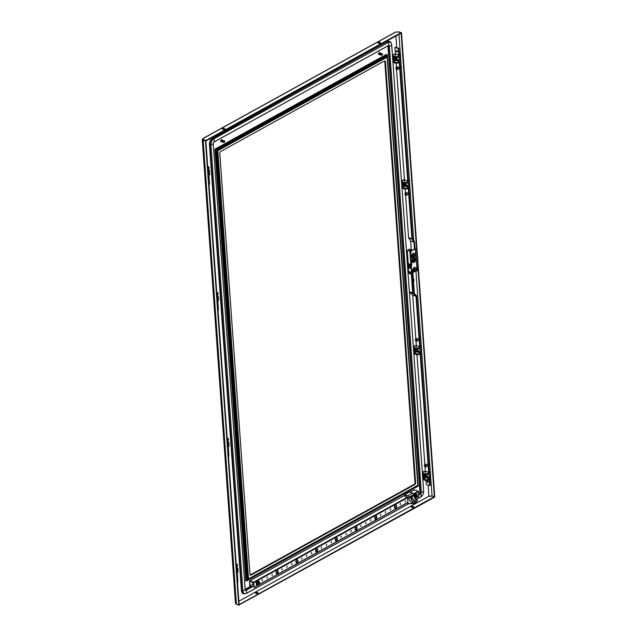 <?xml version="1.0" encoding="UTF-8"?>
<svg xmlns="http://www.w3.org/2000/svg" width="637" height="637" viewBox="0 0 637 637"><rect width="100%" height="100%" fill="white"/><g stroke="black" fill="none" stroke-linecap="round" stroke-linejoin="round"><path stroke-width="0.96" d="M404.431 185.447L404.431 185.447A0.892 0.549 108.8 0 1 405.028 183.775A0.884 0.549 108.8 0 0 404.463 185.447M405.124 183.185A1.481 0.916 -71.2 0 1 405.697 184.061A1.481 0.916 -71.2 0 1 405.291 185.478L404.304 186.02A1.481 0.916 -71.2 0 1 403.731 185.152A1.481 0.916 -71.2 0 1 404.137 183.727A1.481 0.916 -71.2 0 1 405.124 183.185L405.697 184.061L405.291 185.478A1.481 0.916 108.8 0 1 404.304 186.02L403.683 185.877L403.571 184.348L404.503 183.042L405.124 183.185M403.571 184.348L402.695 184.053L402.648 184.786L402.807 185.582L403.683 185.877M402.695 184.053L403.627 182.739M425.691 477.033L425.325 476.842L425.803 476.858M425.277 476.683L425.389 476.15C426.424 475.712 426.368 475.871 425.237 476.619L425.508 476.954L425.134 476.794M425.182 476.619L425.006 476.022M425.221 475.895L425.484 475.393A0.741 0.462 -71.2 0 1 425.58 475.361M425.739 475.433L425.333 475.767M425.906 476.97A0.892 0.549 -71.2 0 0 426.272 476.572L426.384 476.301A0.892 0.549 -71.2 0 0 426.448 475.903L425.954 475.425M425.389 476.15L425.906 475.457M425.229 476.627L425.182 476.038M425.221 476.595L425.197 475.958M425.277 475.759L425.675 475.353M411.637 497.831A1.186 0.733 108.8 0 0 411.494 497.736L412.107 497.68M411.454 500.069A1.186 0.733 108.8 0 0 411.534 500.037A1.186 0.733 108.8 0 0 412.243 498.54A1.186 0.733 108.8 0 0 411.836 497.855A1.186 0.733 108.8 0 0 411.383 497.919A1.186 0.733 108.8 0 0 411.088 498.158M411.239 499.153A1.871 1.083 65.3 0 1 411.255 499.289A1.871 1.083 65.3 0 1 411.255 499.416A1.911 1.242 -11 0 0 411.478 499.297L411.621 499.328A1.919 0.526 40.1 0 1 411.693 499.448A1.911 1.274 81.3 0 1 411.613 499.671A1.871 0.948 0.9 0 0 411.813 499.567A1.911 1.115 -137.4 0 0 411.813 499.384A1.919 1.624 -79.2 0 0 411.892 499.177A1.919 1.473 -28.8 0 0 411.996 499.01A1.911 0.645 10.8 0 0 412.107 498.946A1.871 1.33 -123.9 0 0 412.107 498.811A1.871 1.33 -123.9 0 0 412.091 498.683A1.911 0.995 159.4 0 1 411.98 498.843L411.868 498.819A1.919 0.772 -149.5 0 0 411.765 498.683A1.911 1.521 -105.9 0 0 411.733 498.421A1.871 0.701 171.2 0 1 411.534 498.532A1.911 0.868 52.3 0 1 411.645 498.755A1.919 1.37 102.7 0 1 411.598 498.962A1.919 1.226 142.9 0 1 411.462 499.129L411.478 499.297M411.629 498.819L412.107 498.946M411.263 499.153L411.813 499.384M419.727 339.553L419.839 339.497A1.186 0.764 -118.9 0 0 419.592 337.642M416.128 340.54L415.985 339.696L416.128 340.54M416.359 339.617A0.709 0.462 61.1 0 1 416.065 340.676A0.709 0.462 61.1 0 1 416.359 339.617M416.287 341.01A0.963 0.621 61.1 0 1 416.128 339.282A0.963 0.621 61.1 0 1 416.287 341.01M416.112 339.083A1.186 0.764 61.1 0 1 417.02 340.094A1.186 0.764 61.1 0 1 416.781 341.185A1.186 0.764 61.1 0 1 416.303 341.209A1.186 0.764 61.1 0 1 415.396 340.198A1.186 0.764 61.1 0 1 415.635 339.107A1.186 0.764 61.1 0 1 416.112 339.083M415.635 339.107L416.821 338.454A1.186 0.764 61.1 0 1 417.299 338.43A1.186 0.764 61.1 0 1 418.198 339.441A1.186 0.764 61.1 0 1 417.968 340.532L416.781 341.185M405.801 195.169A0.963 0.621 -118.9 0 0 405.713 193.457A0.963 0.621 -118.9 0 0 405.801 195.169M405.705 193.266A1.186 0.764 -118.9 0 0 405.18 193.274A1.186 0.764 -118.9 0 0 404.941 194.341A1.186 0.764 -118.9 0 0 405.809 195.368A1.186 0.764 -118.9 0 0 406.326 195.352A1.186 0.764 -118.9 0 0 406.573 194.293A1.186 0.764 -118.9 0 0 405.705 193.266M406.326 195.352L407.513 194.699A1.186 0.764 -118.9 0 0 407.76 193.632A1.186 0.764 -118.9 0 0 406.884 192.605A1.186 0.764 -118.9 0 0 406.366 192.621L405.18 193.274M405.49 193.417A0.963 0.621 -118.9 0 0 405.403 193.704A0.709 0.462 -118.9 0 0 406.095 194.938A0.709 0.462 -118.9 0 0 405.411 193.696L405.777 193.489M405.952 194.803L405.53 193.871L405.952 194.803M409.129 191.809A1.186 0.764 61.1 0 1 409.384 193.664A1.186 0.764 61.1 0 1 409.265 193.704M413.325 254.577A1.186 0.733 108.8 0 0 413.15 254.466A1.186 0.733 108.8 0 0 412.688 254.529A1.186 0.733 108.8 0 0 411.988 255.692A1.186 0.733 108.8 0 0 412.386 256.711A1.186 0.733 108.8 0 0 412.593 256.727M411.9 256.584C412.784 258.152 413.58 257.714 414.289 255.27L413.923 255.294A1.186 0.733 108.8 0 0 413.524 254.593A1.186 0.733 108.8 0 0 413.071 254.657A1.186 0.733 108.8 0 0 412.354 256.154A1.186 0.733 108.8 0 0 412.768 256.838A1.186 0.733 108.8 0 0 413.222 256.775A1.186 0.733 108.8 0 0 413.939 255.278L413.771 254.784M412.927 255.891A1.871 1.083 65.3 0 1 412.943 256.026A1.871 1.083 65.3 0 1 412.943 256.154A1.911 1.242 -11 0 0 413.166 256.034L413.309 256.074A1.919 0.526 40.1 0 1 413.381 256.193A1.911 1.274 81.3 0 1 413.309 256.416A1.871 0.948 0.9 0 0 413.501 256.305A1.911 1.115 -137.4 0 0 413.501 256.122A1.919 1.624 -79.2 0 0 413.58 255.923A1.919 1.473 -28.8 0 0 413.684 255.748A1.911 0.645 10.8 0 0 413.795 255.684A1.871 1.33 -123.9 0 0 413.795 255.556A1.871 1.33 -123.9 0 0 413.779 255.421A1.911 0.995 159.4 0 1 413.668 255.58L413.556 255.556A1.919 0.772 -149.5 0 0 413.453 255.429A1.911 1.521 -105.9 0 0 413.421 255.166A1.871 0.701 171.2 0 1 413.222 255.27A1.911 0.868 52.3 0 1 413.333 255.493A1.919 1.37 102.7 0 1 413.286 255.708A1.919 1.226 142.9 0 1 413.15 255.867L413.501 256.122M227.497 442.691A1.186 0.526 -4.1 0 0 227.743 442.564A1.186 0.526 -4.1 0 0 227.942 442.293L228.5 438.869A1.186 0.526 -4.1 0 0 227.194 438.383M227.266 439.426A1.186 0.526 -4.1 0 0 228.086 439.251A1.186 0.526 -4.1 0 0 228.5 438.869L228.5 438.869M228.579 457.732L228.85 455.001A1.186 0.526 -4.1 0 0 228.85 454.961L228.261 446.72M228.412 455.415A1.186 0.526 -4.1 0 0 228.85 455.001M415.627 496.43A0.741 0.462 -71.2 0 1 416.614 495.889A0.741 0.462 -71.2 0 1 415.627 496.43M416.248 497.943L417.339 496.414L417.211 494.623L415.993 494.368L414.902 495.904L415.029 497.688L416.128 498.086L414.783 497.8L414.647 495.833L415.85 494.145L417.187 494.423L415.101 493.89L413.946 496.311M415.029 497.688L414.536 497.712M415.993 494.368L415.101 493.89M414.902 495.904L413.899 495.578M217.504 296.301A1.21 0.533 175.9 0 1 217.512 296.364A1.21 0.533 175.9 0 1 217.042 296.826M217.074 297.272L218.38 297.057L217.384 297.925L217.559 300.282L218.563 299.724L218.395 297.383M217.695 297.439L217.711 297.75A2.365 1.043 -4.1 0 0 218.395 297.375L218.387 297.368M218.587 300.019A2.365 1.043 175.9 0 1 217.902 300.401L218.61 300.338L218.563 299.724M217.344 300.975L218.61 300.338M217.336 297.248L218.34 296.691L217.599 295.656M413.063 279.603A1.186 0.733 108.8 0 0 412.887 279.492A1.186 0.733 108.8 0 0 412.426 279.555A1.186 0.733 108.8 0 0 412.346 279.603M412.505 281.865A1.186 0.733 108.8 0 0 412.959 281.801A1.186 0.733 108.8 0 0 413.668 280.312A1.186 0.733 108.8 0 0 413.262 279.627A1.186 0.733 108.8 0 0 412.808 279.683A1.186 0.733 108.8 0 0 412.378 280.105M413.532 280.718A1.871 1.33 -123.9 0 0 413.532 280.583A1.871 1.33 -123.9 0 0 413.517 280.447A1.911 0.995 159.4 0 1 413.405 280.606L413.294 280.583A1.919 0.772 -149.5 0 0 413.19 280.455A1.911 1.521 -105.9 0 0 413.158 280.192A1.871 0.701 171.2 0 1 412.959 280.304A1.911 0.868 52.3 0 1 413.063 280.519A1.919 1.37 102.7 0 1 413.023 280.734A1.919 1.226 142.9 0 1 412.887 280.893L412.665 280.925A1.871 1.083 65.3 0 1 412.672 281.052A1.871 1.083 65.3 0 1 412.68 281.188A1.911 1.242 -11 0 0 412.895 281.06L413.047 281.1A1.919 0.526 40.1 0 1 413.118 281.22A1.911 1.274 81.3 0 1 413.039 281.443A1.871 0.948 0.9 0 0 413.238 281.339A1.911 1.115 -137.4 0 0 413.238 281.148A1.919 1.624 -79.2 0 0 413.317 280.949A1.919 1.473 -28.8 0 0 413.421 280.774A1.911 0.645 10.8 0 0 413.532 280.718L413.421 280.774M412.688 280.917L413.238 281.148M413.795 501.287L413.548 501.2C411.319 500.594 410.642 499.44 411.502 497.736L414.687 500.578L414.743 501.351L413.548 501.2L411.653 502.251A1.33 0.86 61.1 0 1 412.633 503.318L409.392 503.644L412.712 503.413M407.839 502.529L407.656 497.298L404.909 496.358L404.479 494.925L409.304 492.122L412.601 493.245L407.449 495.936A1.186 0.764 61.1 0 1 408.835 497.306L408.906 498.349A3.4 2.206 -118.9 0 0 411.653 502.251M412.497 493.181A1.186 0.764 61.1 0 1 413.763 494.583L413.843 495.618A3.4 2.206 -118.9 0 0 416.582 499.527A1.33 0.86 61.1 0 1 417.561 500.594L412.776 503.405M413.461 503.023A2.994 2.198 84.2 0 0 413.604 503.142L416.789 501.391A2.994 2.198 84.2 0 0 416.813 501.168M410.889 503.604A2.827 2.078 84.2 0 0 411.558 503.732L414.504 503.564M413.604 503.142L414.695 503.413L416.789 501.391M411.16 503.708L411.558 503.732L411.16 503.708M257.905 593.238A1.186 0.526 -4.1 0 0 257.698 593.143A1.186 0.526 -4.1 0 0 255.875 593.389M257.659 592.609A1.186 0.526 175.9 0 1 258.049 592.967A1.186 0.526 175.9 0 1 257.372 593.493A1.186 0.526 175.9 0 1 256.082 593.485A1.186 0.526 175.9 0 1 255.692 593.135A1.186 0.526 175.9 0 1 256.369 592.601A1.186 0.526 175.9 0 1 257.659 592.609M224.638 129.136A1.186 0.526 -4.1 0 0 224.431 129.032A1.186 0.526 -4.1 0 0 222.608 129.279M222.815 129.375A1.186 0.526 -4.1 0 0 224.105 129.391A1.186 0.526 -4.1 0 0 224.781 128.857A1.186 0.526 -4.1 0 0 224.391 128.507A1.186 0.526 -4.1 0 0 223.101 128.499A1.186 0.526 -4.1 0 0 222.424 129.024A1.186 0.526 -4.1 0 0 222.815 129.375M411.629 507.315A1.186 0.526 175.9 0 1 413.461 507.068A1.186 0.526 175.9 0 1 413.668 507.163M411.844 507.41A1.186 0.526 -4.1 0 0 413.126 507.418A1.186 0.526 -4.1 0 0 413.811 506.893A1.186 0.526 -4.1 0 0 413.421 506.534A1.186 0.526 -4.1 0 0 412.131 506.526A1.186 0.526 -4.1 0 0 411.454 507.06A1.186 0.526 -4.1 0 0 411.844 507.41M378.362 43.205A1.186 0.526 175.9 0 1 380.193 42.958A1.186 0.526 175.9 0 1 380.4 43.061M380.154 42.432A1.186 0.526 175.9 0 1 380.544 42.783A1.186 0.526 175.9 0 1 379.859 43.316A1.186 0.526 175.9 0 1 378.577 43.3A1.186 0.526 175.9 0 1 378.187 42.95A1.186 0.526 175.9 0 1 378.864 42.424A1.186 0.526 175.9 0 1 380.154 42.432M238.859 605.046L434.37 497.282L434.33 496.749L239.13 604.624L239.162 605.15M432.061 496.215L428.916 496.207L432.005 495.96L434.33 496.749M203.529 139.718L203.362 138.364L395.657 32.105L398.73 31.85L401.063 32.646L205.862 140.514L203.529 139.718L205.862 140.793L239.13 604.895L238.732 605.11L205.464 141.008L205.862 140.793M205.878 141.04L401.103 33.172L401.063 32.646M203.482 139.989L203.402 138.89L203.537 139.997M412.657 273.162A3.703 2.293 -71.2 0 1 411.988 274.619M408.03 272.763A3.703 2.293 -71.2 0 1 408.532 271.203M407.879 262.157A3.703 2.293 -71.2 0 1 407.202 261.25M407.043 258.996A3.703 2.293 -71.2 0 1 407.744 257.061M401.103 32.901L434.37 497.003L434.768 496.788L401.501 32.678L401.079 32.893M398.794 32.113L401.501 32.678M396.166 32.057L399.192 31.89M236.423 604.33L203.155 140.22L202.232 139.527L235.483 603.358L236.423 604.33L238.732 605.11M203.378 138.898L202.829 139.479L203.553 140.005L203.155 140.22L205.464 141.008M203.402 138.89L202.964 138.739L203.362 138.364L203.402 138.89M202.232 139.527L203.362 138.364M205.894 141.04L205.862 140.514M396.015 58.023A0.892 0.549 108.8 0 0 395.45 59.695M395.991 58.015A0.884 0.549 108.8 0 0 395.41 59.687L395.418 59.687M396.11 57.426A1.481 0.916 -71.2 0 1 396.684 58.301A1.481 0.916 -71.2 0 1 396.278 59.719L395.29 60.268A1.481 0.916 -71.2 0 1 394.717 59.392A1.481 0.916 -71.2 0 1 395.123 57.975A1.481 0.916 -71.2 0 1 396.11 57.426L396.684 58.301L396.278 59.719A1.481 0.916 108.8 0 1 395.29 60.268L394.669 60.125L394.558 58.596L395.489 57.282L396.11 57.426M394.558 58.596L393.682 58.293L393.634 59.026L393.785 59.822L394.669 60.125M393.682 58.293L394.614 56.988M425.325 476.93L425.325 476.938A0.892 0.549 -71.2 0 1 425.325 476.93A0.892 0.549 -71.2 0 1 425.922 475.266A0.892 0.549 -71.2 0 0 425.89 475.25M424.521 474.231L423.589 475.544L424.473 475.839L424.576 477.368L425.62 477.591L426.185 476.97A1.481 0.916 -71.2 0 1 425.197 477.511A1.481 0.916 -71.2 0 1 424.624 476.635A1.481 0.916 -71.2 0 1 425.03 475.218A1.481 0.916 -71.2 0 1 426.018 474.676A1.481 0.916 -71.2 0 1 426.591 475.552A1.481 0.916 -71.2 0 1 426.185 476.97L426.591 475.552L426.145 474.653M426.44 474.748L425.397 474.533L424.473 475.839M423.589 475.544L423.701 477.065L424.576 477.368M428.741 465.297A1.186 0.764 -118.9 0 0 428.852 465.249A1.186 0.764 -118.9 0 0 428.98 465.153A1.186 0.764 -118.9 0 0 428.605 463.402M425.532 466.284L424.975 465.424L425.532 466.284M424.807 465.336A0.709 0.462 61.1 0 1 425.564 466.523A0.709 0.462 61.1 0 1 424.807 465.336M425.914 466.427A0.963 0.621 61.1 0 1 424.529 465.376A0.963 0.621 61.1 0 1 425.914 466.427M424.369 465.257A1.186 0.764 61.1 0 1 424.648 464.867A1.186 0.764 61.1 0 1 425.699 465.241A1.186 0.764 61.1 0 1 426.073 466.555A1.186 0.764 61.1 0 1 425.795 466.937A1.186 0.764 61.1 0 1 424.752 466.563A1.186 0.764 61.1 0 1 424.369 465.257M424.648 464.867L425.834 464.214A1.186 0.764 61.1 0 1 426.878 464.588A1.186 0.764 61.1 0 1 427.26 465.902A1.186 0.764 61.1 0 1 426.981 466.284L425.795 466.937M422.379 472.909L425.014 473.809A2.962 1.306 -4.1 0 0 428.406 473.291L428.462 474.079A2.962 1.306 -4.1 0 1 424.29 474.422L422.976 474.103L423.318 478.873L426.018 477.177M425.014 473.809L424.242 473.761L424.29 474.422M425.333 471.221L422.339 472.415M426.209 476.93L429.641 478.387L429.457 478.761L426.057 477.599L423.438 479.04L425.492 480.425A2.962 1.306 -4.1 0 0 428.876 479.908L430.747 478.873L430.278 472.256L428.406 473.291M422.833 479.478L425.492 480.425M429.457 478.761L428.82 479.112A2.962 1.306 175.9 0 1 424.648 479.454M429.641 478.387L429.545 477.105A2.142 1.33 108.8 0 0 429.41 475.162L429.219 473.713L428.462 474.079M429.187 471.579L430.461 472.017L430.747 478.873M425.42 471.3L428.828 472.463L429.219 471.985M427.403 474.477L429.41 475.162M426.583 476.094L429.545 477.105M416.311 351.178L416.311 351.178A0.892 0.549 -71.2 0 1 416.909 349.506A0.892 0.549 -71.2 0 0 416.877 349.498M416.072 349.984L416.471 349.633A0.741 0.462 -71.2 0 1 416.566 349.609M415.507 348.479L414.576 349.785L414.687 351.313L416.606 351.831L417.577 349.793A1.481 0.916 -71.2 0 1 417.171 351.21A1.481 0.916 -71.2 0 1 416.184 351.759A1.481 0.916 -71.2 0 1 415.611 350.883A1.481 0.916 -71.2 0 1 416.017 349.466A1.481 0.916 -71.2 0 1 417.004 348.917A1.481 0.916 -71.2 0 1 417.577 349.793L417.131 348.893M417.426 348.996L416.383 348.773L415.451 350.087L414.576 349.785M415.563 351.616L415.451 350.087M416.264 350.931L416.224 350.868C417.354 350.111 417.41 349.96 416.375 350.398L416.311 351.083L416.789 351.098M416.391 351.011L416.319 350.286L416.168 350.868M416.725 349.681L416.319 350.008M416.893 351.218A0.892 0.549 -71.2 0 0 417.259 350.82L417.37 350.549A0.892 0.549 -71.2 0 0 417.426 350.143L416.94 349.665M416.375 350.398L416.893 349.705M416.208 350.836L416.184 350.199M416.256 350.008L416.662 349.594M414.289 255.27L412.959 253.845L411.884 256.209M412.88 253.892L413.883 254.776M412.999 258.694A2.365 1.465 108.8 0 0 412.163 260.963A2.365 1.465 108.8 0 0 412.983 262.555A2.365 1.465 108.8 0 0 413.899 262.428A2.365 1.465 108.8 0 0 415.3 260.103A2.365 1.465 108.8 0 0 414.512 258.073A2.365 1.465 108.8 0 0 414.217 258.025L412.999 258.694L411.59 256.623C412.577 252.746 413.795 252.069 415.236 254.609L414.217 258.025M414.345 258.033A2.365 1.465 -71.2 0 1 414.95 260.127A2.365 1.465 -71.2 0 1 413.572 262.317A2.365 1.465 -71.2 0 1 412.824 262.484M412.768 273.106L412.593 270.598A1.186 0.47 -1.3 0 0 412.895 270.271L413.047 272.636A1.186 0.526 175.9 0 1 413.071 272.716A1.186 0.526 175.9 0 1 412.768 273.106L411.606 273.456L411.072 266.043L411.55 264.673M411.932 273.568L411.398 266.155L411.844 264.53L408.229 263.782L407.282 250.54L410.419 251.257L414.958 248.756M407.282 250.54L410.754 251.376L415.284 248.868L415.037 248.43M412.593 270.598C413.668 266.863 414.886 266.242 416.248 268.742A1.186 0.526 175.9 0 1 415.268 268.973L413.676 268.233L412.88 270.192A1.186 0.47 -1.3 0 1 412.895 270.271L413.071 272.716M416.208 261.743L417.259 270.621L416.415 271.083A1.186 0.526 175.9 0 1 415.435 271.314L414.91 269.109M414.942 269.539L415.435 271.314M415.069 271.322L413.047 272.357L412.887 270.112M414.329 268.607A1.186 0.733 108.8 0 0 414.154 268.495L414.536 268.631A1.186 0.733 108.8 0 0 414.074 268.687A1.186 0.733 108.8 0 0 413.365 270.184A1.186 0.733 108.8 0 0 413.771 270.868A1.186 0.733 108.8 0 0 414.225 270.805A1.186 0.733 108.8 0 0 414.942 269.316A1.186 0.733 108.8 0 0 414.536 268.631L413.286 268.766M413.556 268.36L414.902 269.045M411.86 255.811L411.9 256.345L413.158 256.807M413.604 254.633L412.505 254.251M413.923 255.31C413.365 257.499 412.665 257.889 411.828 256.464M411.868 256.114L411.892 256.552M428.247 482.018A0.741 0.478 61.1 0 1 427.738 481.102M427.65 481.062A0.741 0.478 -118.9 0 0 427.746 482.384A0.741 0.478 -118.9 0 0 427.65 481.062M419.624 346.639L416.009 296.293L412.864 293.339A0.916 0.565 108.8 0 1 412.68 292.893L411.343 274.141A0.916 0.565 108.8 0 1 411.446 273.536L411.582 273.193M420.221 346.48L416.606 295.982A0.916 0.565 108.8 0 0 416.423 295.528L413.278 292.582L412.059 273.496M411.526 272.437L408.548 271.426L408.15 272.405A0.916 0.565 -71.2 0 0 408.038 272.907M416.009 296.293L412.712 295.186L409.567 292.216A0.916 0.565 -71.2 0 1 409.4 291.873M416.009 296.309L412.712 295.186L415.857 338.988M416.001 341.058L416.423 346.918M416.98 354.721L424.871 464.747M425.014 466.81L425.436 472.678M425.994 480.473L426.28 484.47L429.577 485.593L429.163 479.749M428.637 472.399L420.149 353.997M429.577 485.593L430.174 485.267L429.752 479.422M429.234 472.24L420.738 353.67M411.287 264.721L411.335 265.478M411.534 272.461L408.54 271.442L407.807 257.905M410.586 267.882L409.782 267.158M410.467 266.218L409.663 265.494M410.347 264.562L409.567 264.236M409.217 267.946L410.626 268.424L410.554 267.421L409.145 266.943L409.217 267.946L409.814 267.62M409.097 266.282L410.507 266.768L410.435 265.756L409.026 265.279L409.097 266.282L409.695 265.955M408.938 264.021L408.978 264.618L410.387 265.103L410.347 264.498M408.978 264.618L409.575 264.291M208.594 170.581A1.21 0.533 175.9 0 1 208.61 170.644A1.21 0.533 175.9 0 1 208.299 171.035A1.21 0.533 175.9 0 1 208.036 171.146A1.186 0.526 -4.1 0 0 208.379 170.971A1.186 0.526 -4.1 0 0 208.578 170.7L209.135 167.276A1.186 0.526 -4.1 0 0 207.726 166.806M207.797 167.834A1.186 0.526 -4.1 0 0 208.729 167.658A1.186 0.526 -4.1 0 0 209.135 167.276L209.135 167.276M209.119 186.243L209.493 183.408A1.186 0.526 -4.1 0 0 209.493 183.368L208.896 175.127M208.944 183.854A1.186 0.526 -4.1 0 0 209.493 183.408M407.799 250.452A2.222 1.378 -71.2 0 1 409.623 249.266L411.16 249.792A2.222 1.378 -71.2 0 1 411.805 250.492M409.336 250.978A2.222 1.378 -71.2 0 1 411.16 249.792M221.23 141.812A1.107 0.685 -71.2 0 1 221.119 141.788A1.107 0.685 -71.2 0 1 220.736 141.143A1.107 0.685 -71.2 0 1 221.063 140.052A1.107 0.685 -71.2 0 1 221.827 139.686A1.107 0.685 -71.2 0 1 221.939 139.742M221.795 141.78A1.107 0.685 -71.2 0 1 221.334 141.86A1.107 0.685 -71.2 0 1 220.951 141.223A1.107 0.685 -71.2 0 1 221.286 140.124A1.107 0.685 -71.2 0 1 222.05 139.758A1.107 0.685 -71.2 0 1 222.369 140.108M223.842 142.385L224.678 141.589M223.412 141.94L223.619 142.377L223.507 141.892M223.866 142.123L221.31 141.406M222.942 141.876L223.245 142.274L223.157 141.772M222.735 141.852L223.061 142.21L222.942 141.756M222.87 142.147L222.735 141.725M222.695 142.091L222.536 141.693M221.859 140.888L221.692 141.486L221.469 140.896M221.891 141.518L221.915 140.92M222.353 140.968L222.05 141.541L221.979 140.944M221.214 140.865L221.166 141.406A0.892 0.549 -71.2 0 1 221.119 140.857L222.13 140.06L221.525 140.092A0.892 0.549 -71.2 0 0 221.198 140.57L221.198 140.57M222.265 141.733L221.493 141.43C222.042 139.901 222.138 139.917 221.756 141.462M223.611 141.08L223.356 141.653L223.698 141.127M223.117 141.024L223.189 141.637L222.87 140.992L222.695 141.597L223.221 141.08M222.87 140.992L222.926 141.597M222.632 140.976L222.703 141.565M222.313 141.565L222.385 140.952M223.794 141.135L223.603 141.701M224.184 140.825L221.668 140.729L221.787 140.14L222.321 140.307M221.668 140.729L221.787 140.14M222.401 140.793L222.624 140.307L222.202 140.673M224.479 141.199L224.256 140.769M224.256 141.08L223.842 140.777M223.46 140.825L223.842 140.626L223.34 140.602M221.708 140.626L222.13 140.244M221.955 140.65L222.393 140.323M222.448 140.705L222.918 140.466M222.695 140.729L223.173 140.538M222.95 140.761L223.428 140.618M223.205 140.793L223.683 140.681M224.527 140.873A0.892 0.549 -71.2 0 1 224.702 141.31M224.375 142.123L224.67 141.597M224.272 142.25L223.603 141.852M223.675 142.115L223.953 142.338C223.921 140.793 223.993 140.697 224.16 142.051M223.683 142.011L223.245 142.242M224.049 142.234L223.611 142.393M224.136 142.083L223.651 142.242M223.428 142.322L223.197 141.908M223.611 142.226L223.364 141.78M221.477 141.462L221.445 140.888M221.684 141.494L221.676 140.904M222.098 141.549L222.146 140.936M221.525 140.61L221.851 140.148M221.772 140.634L222.106 140.204M222.01 140.658L222.369 140.251M223.706 140.865L224.152 140.721M221.907 140.745L222.225 140.347M378.999 54.623A1.107 0.685 -71.2 0 1 378.888 54.599A1.107 0.685 -71.2 0 1 378.505 53.962A1.107 0.685 -71.2 0 1 378.84 52.863A1.107 0.685 -71.2 0 1 379.604 52.505A1.107 0.685 -71.2 0 1 379.708 52.553M379.572 54.599A1.107 0.685 -71.2 0 1 379.111 54.678A1.107 0.685 -71.2 0 1 378.728 54.034A1.107 0.685 -71.2 0 1 379.055 52.943A1.107 0.685 -71.2 0 1 379.827 52.576A1.107 0.685 -71.2 0 1 380.146 52.919M382.176 54.949L381.73 55.148C381.69 53.604 381.762 53.508 381.929 54.87M381.611 55.204L382.049 55.069M381.181 54.75L381.396 55.188L381.284 54.71M381.635 54.941L379.079 54.225M380.711 54.694L381.014 55.085L380.926 54.591M380.504 54.663L380.83 55.029L380.719 54.567M380.647 54.965L380.512 54.543M380.472 54.901L380.305 54.503M380.034 54.551L379.174 54.424L379.931 54.686L379.246 53.707M379.636 53.707L379.461 54.304L379.214 53.699M379.891 53.747L379.668 54.328L379.756 53.763M380.122 53.787L379.875 54.36L380.002 53.787M378.991 53.683L378.935 54.225A0.892 0.549 -71.2 0 1 378.888 53.675L379.907 52.871L379.302 52.903A0.892 0.549 -71.2 0 0 378.967 53.389L378.967 53.389M381.467 53.938L381.125 54.471M381.133 53.866L380.958 54.456L381.229 53.914M380.91 54.456L381.061 53.882L380.902 54.448M380.886 53.834L380.679 54.432L380.99 53.89M380.647 53.811L380.695 54.416M380.4 53.787L380.48 54.376M380.082 54.384L380.162 53.771M381.571 53.954L381.372 54.519M381.961 53.643L379.469 53.548L379.564 52.959L380.098 53.118M379.437 53.548L379.564 52.959M380.17 53.612L380.4 53.126L379.971 53.492M382.256 54.01L382.025 53.58M382.033 53.89L381.611 53.596M379.485 53.444L379.899 53.062M379.724 53.468L380.162 53.134M380.217 53.516L380.687 53.285M380.472 53.548L380.95 53.357M380.719 53.572L381.205 53.428M380.974 53.604L381.459 53.5M382.304 53.691A0.892 0.549 -71.2 0 1 382.479 54.121M379.246 54.217C379.819 52.712 379.907 52.736 379.525 54.28M381.459 54.83L381.022 55.061M381.818 55.053L381.38 55.212M381.905 54.893L381.428 55.061M381.205 55.14L380.974 54.726M381.38 55.045L381.133 54.591M379.453 54.304L379.453 53.723M379.668 54.336L379.684 53.739M379.875 54.36L379.923 53.755M381.133 54.519L381.38 53.898M379.302 53.42L379.62 52.967M379.541 53.444L379.883 53.014M379.787 53.476L380.138 53.07M381.483 53.683L381.929 53.532M379.684 53.556L380.002 53.158M405.339 500.754L405.18 501.892L405.339 500.754M405.06 501.813L405.435 500.714M400.41 503.477L400.251 504.623L400.41 503.477M400.132 504.536L400.506 503.437M390.545 508.923L390.385 510.07L390.545 508.923M390.266 509.982L390.64 508.891M385.616 511.646L385.457 512.793L385.616 511.646M385.337 512.705L385.711 511.615M380.687 514.378L380.528 515.516L380.687 514.378M380.408 515.437L380.783 514.338M370.83 519.824L370.662 520.97L370.83 519.824M370.551 520.883L370.917 519.784M365.893 522.547L365.734 523.694L365.893 522.547M365.614 523.606L365.988 522.507M360.964 525.27L360.805 526.417L360.964 525.27M360.685 526.329L361.06 525.238M351.106 530.725L350.947 531.863L351.106 530.725M350.828 531.784L351.202 530.685M346.178 533.448L346.01 534.586L346.178 533.448M345.899 534.507L346.265 533.408M341.241 536.171L341.082 537.317L341.241 536.171M340.962 537.23L341.336 536.131M331.383 541.617L331.224 542.764L331.383 541.617M331.105 542.676L331.479 541.585M326.455 544.34L326.295 545.487L326.455 544.34M326.176 545.407L326.55 544.309M321.526 547.072L321.359 548.21L321.526 547.072M321.239 548.131L321.613 547.032M311.66 552.518L311.501 553.664L311.66 552.518M311.382 553.577L311.756 552.478M306.731 555.241L306.572 556.388L306.731 555.241M306.453 556.3L306.827 555.201M301.803 557.964L301.643 559.111L301.803 557.964M301.524 559.023L301.898 557.932M291.937 563.419L291.778 564.557L291.937 563.419M291.658 564.478L292.033 563.379M287.008 566.142L286.849 567.288L287.008 566.142M286.73 567.201L287.104 566.102M282.08 568.865L281.92 570.011L282.08 568.865M281.801 569.924L282.175 568.825M272.214 574.311L272.055 575.458L272.214 574.311M271.935 575.37L272.31 574.279M267.285 577.042L267.126 578.181L267.285 577.042M267.007 578.101L267.381 577.003M262.356 579.766L262.197 580.904L262.356 579.766M262.078 580.825L262.452 579.726M395.41 505.3A1.624 1.011 108.8 0 0 394.454 506.901A1.624 1.011 108.8 0 0 394.996 508.294A1.624 1.011 108.8 0 0 395.625 508.215A1.624 1.011 108.8 0 0 396.588 506.614A1.624 1.011 108.8 0 0 396.047 505.213A1.624 1.011 108.8 0 0 395.41 505.3M395.903 505.189A1.624 1.011 -71.2 0 1 396.302 506.63A1.624 1.011 -71.2 0 1 395.362 508.119A1.624 1.011 -71.2 0 1 394.868 508.238M375.695 516.201A1.624 1.011 108.8 0 0 374.731 517.801A1.624 1.011 108.8 0 0 375.273 519.195A1.624 1.011 108.8 0 0 375.902 519.107A1.624 1.011 108.8 0 0 376.865 517.515A1.624 1.011 108.8 0 0 376.324 516.113A1.624 1.011 108.8 0 0 375.695 516.201M376.188 516.081A1.624 1.011 -71.2 0 1 376.578 517.531A1.624 1.011 -71.2 0 1 375.639 519.02A1.624 1.011 -71.2 0 1 375.145 519.139M355.972 527.094A1.624 1.011 108.8 0 0 355.008 528.694A1.624 1.011 108.8 0 0 355.55 530.095A1.624 1.011 108.8 0 0 356.179 530.008A1.624 1.011 108.8 0 0 357.142 528.407A1.624 1.011 108.8 0 0 356.601 527.014A1.624 1.011 108.8 0 0 355.972 527.094M356.465 526.982A1.624 1.011 -71.2 0 1 356.863 528.431A1.624 1.011 -71.2 0 1 355.916 529.92A1.624 1.011 -71.2 0 1 355.422 530.032M336.248 537.994A1.624 1.011 108.8 0 0 335.285 539.595A1.624 1.011 108.8 0 0 335.826 540.988A1.624 1.011 108.8 0 0 336.455 540.909A1.624 1.011 108.8 0 0 337.419 539.308A1.624 1.011 108.8 0 0 336.877 537.907A1.624 1.011 108.8 0 0 336.248 537.994M336.742 537.883A1.624 1.011 -71.2 0 1 337.14 539.324A1.624 1.011 -71.2 0 1 336.193 540.821A1.624 1.011 -71.2 0 1 335.699 540.932M316.525 548.895A1.624 1.011 108.8 0 0 315.562 550.495A1.624 1.011 108.8 0 0 316.103 551.889A1.624 1.011 108.8 0 0 316.732 551.809A1.624 1.011 108.8 0 0 317.696 550.209A1.624 1.011 108.8 0 0 317.154 548.807A1.624 1.011 108.8 0 0 316.525 548.895M317.019 548.776A1.624 1.011 -71.2 0 1 317.417 550.225A1.624 1.011 -71.2 0 1 316.47 551.714A1.624 1.011 -71.2 0 1 315.976 551.833M296.802 559.788A1.624 1.011 108.8 0 0 295.839 561.388A1.624 1.011 108.8 0 0 296.388 562.789A1.624 1.011 108.8 0 0 297.017 562.702A1.624 1.011 108.8 0 0 297.981 561.101A1.624 1.011 108.8 0 0 297.431 559.708A1.624 1.011 108.8 0 0 296.802 559.788M297.296 559.676A1.624 1.011 -71.2 0 1 297.694 561.125A1.624 1.011 -71.2 0 1 296.746 562.614A1.624 1.011 -71.2 0 1 296.261 562.726M277.087 570.688A1.624 1.011 108.8 0 0 276.124 572.289A1.624 1.011 108.8 0 0 276.665 573.69A1.624 1.011 108.8 0 0 277.294 573.603A1.624 1.011 108.8 0 0 278.258 572.002A1.624 1.011 108.8 0 0 277.716 570.609A1.624 1.011 108.8 0 0 277.087 570.688M277.573 570.577A1.624 1.011 -71.2 0 1 277.971 572.018A1.624 1.011 -71.2 0 1 277.031 573.515A1.624 1.011 -71.2 0 1 276.538 573.626M252.244 582.075A1.624 1.011 108.8 0 0 252.809 583.173A1.624 1.011 108.8 0 0 253.438 583.094A1.624 1.011 108.8 0 0 253.502 583.054M252.682 583.118A1.624 1.011 108.8 0 0 253.176 582.998A1.624 1.011 108.8 0 0 253.239 582.966M253.677 583.842L250.046 585.849L249.72 581.239M252.029 586.82L249.784 585.753L249.553 580.912L404.511 495.283M416.542 497.537L418.859 496.255L418.214 491.207L414.392 489.901L409.997 492.329M404.511 495.363L249.712 580.904L253.542 582.202L254.179 587.25L257.929 585.18M249.736 581.223L253.566 582.521L253.916 587.163M418.859 496.255L416.423 497.704M252.005 586.542L253.797 585.546M276.195 573.173L277.931 572.217M295.91 562.272L297.654 561.316M317.385 550.368L315.626 551.347L317.377 550.416M335.357 540.479L337.092 539.515M355.08 529.578L356.816 528.622M374.803 518.685L376.539 517.722M396.27 506.781L394.51 507.753L396.262 506.821M250.046 585.849L253.685 583.882M251.981 586.844L250.07 585.881M376.547 517.674L374.787 518.653M356.831 528.575L355.064 529.546M337.108 539.475L335.349 540.447M297.662 561.269L295.902 562.24M277.939 572.169L276.179 573.141M253.797 585.507L251.965 586.526M208.992 172.046L208.809 172.03A2.365 1.043 -4.1 0 0 209.191 171.855A2.365 1.043 -4.1 0 0 209.493 171.656L208.992 172.046L209.493 171.656L209.334 170.159L208.697 169.936M208.068 171.56L209.469 171.337M209.024 174.992L209.684 174.299A2.365 1.043 175.9 0 1 209.382 174.506A2.365 1.043 175.9 0 1 209 174.681L208.697 175.239L209.708 174.618M208.434 171.528L209.438 170.979M208.482 172.205L208.649 174.562L209.653 174.005L209.334 171.799M396.095 68.629A0.963 0.621 -118.9 0 0 397.392 68.485A0.963 0.621 -118.9 0 0 396.095 68.629M397.321 69.051A0.741 0.478 61.1 0 0 397.448 69.011L397.082 69.178A0.709 0.462 -118.9 0 0 396.397 67.936A0.709 0.462 -118.9 0 0 397.082 69.178A0.963 0.621 -118.9 0 0 397.361 69.258M397.536 68.47A1.186 0.764 -118.9 0 0 396.166 67.522A1.186 0.764 -118.9 0 0 395.943 68.645A1.186 0.764 -118.9 0 0 397.313 69.592A1.186 0.764 -118.9 0 0 397.536 68.47M397.313 69.592L398.499 68.939A1.186 0.764 -118.9 0 0 398.722 67.817A1.186 0.764 -118.9 0 0 397.353 66.869L396.166 67.522M400.116 66.049A1.186 0.764 61.1 0 1 400.394 66.367A1.186 0.764 61.1 0 1 400.37 67.904L400.259 67.968M396.493 68.812L397.002 69.043L397.01 68.374L396.501 68.135L396.493 68.812M237.848 568.69L237.187 569.382A2.365 1.043 -4.1 0 0 237.872 569.008L237.816 568.323L236.55 568.905M238.079 571.97L237.075 572.591L238.063 571.652A2.365 1.043 175.9 0 1 237.378 572.034L238.031 571.357L237.864 569.016L236.86 569.558L237.028 571.915M237.068 567.288L237.816 568.323M236.518 568.467A1.21 0.533 -4.1 0 0 236.98 567.997A1.21 0.533 -4.1 0 0 236.972 567.933M396.787 50.642A0.741 0.478 -118.9 0 0 396.883 51.963A0.741 0.478 -118.9 0 0 396.787 50.642M397.384 51.597A0.741 0.478 61.1 0 1 396.883 50.681M405.546 195.217L408.588 237.649A0.916 0.565 -71.2 0 0 408.699 238.015L410.674 241.017L413.97 242.148L411.996 239.138A0.916 0.565 108.8 0 1 411.884 238.771L408.261 188.265M415.061 248.788L414.56 241.813A0.916 0.565 108.8 0 0 414.448 241.455L412.473 238.445L408.858 187.939M405.395 193.162L405.1 188.982M404.543 181.187L396.533 69.465M396.381 67.403L396.087 63.23M395.521 55.435L394.948 47.433L398.252 48.555L398.722 55.148M399.327 54.997L398.842 48.229L395.545 47.106L394.948 47.433M399.837 62.179L408.341 180.749M398.842 48.229L398.252 48.555M399.248 62.506L407.736 180.908M411.303 249.855L410.674 241.017L413.97 242.132L414.464 249.027M414.233 258.678L413.851 258.184M250.166 574.956A1.481 0.916 108.8 0 0 250.373 574.877L251.034 575.1A1.481 0.916 -71.2 0 1 250.46 575.179A1.481 0.916 -71.2 0 1 249.951 574.319L219.781 153.366A1.481 0.916 -71.2 0 1 220.673 151.502L384.358 61.048A1.481 0.916 -71.2 0 1 384.931 60.969A1.481 0.916 -71.2 0 1 385.441 61.821L415.611 482.774A1.481 0.916 -71.2 0 1 414.727 484.646L414.066 484.423A1.481 0.916 108.8 0 0 414.958 482.551L415.611 482.774M385.441 61.821L384.78 61.598L414.958 482.551M248.518 578.858L417.569 485.442L418.055 486.039L247.554 579.837L248.518 578.858L217.822 150.706L216.015 149.655L387.161 55.077L417.832 485.697L387.049 56.343L217.09 150.268L247.865 579.638L417.832 485.72M386.978 55.913L216.755 150.093L247.554 579.837L246.909 580.618L216.015 149.655M214.9 149.185L245.834 580.729L246.495 580.952L246.893 580.649L215.999 149.639L214.9 149.185L386.484 54.368L387.185 55.045L418.071 486.135L246.822 580.769M418.079 486.055L246.495 580.952L215.561 149.408L387.137 54.599L418.055 486.039L246.909 580.618M250.373 574.877L414.066 484.423M384.78 61.598A1.481 0.916 108.8 0 0 384.565 60.961M251.034 575.1L414.727 484.646M228.834 442.938L228.173 443.631A2.365 1.043 -4.1 0 0 228.858 443.248L228.802 442.572L227.528 443.145M229.065 446.211L228.062 446.832L229.049 445.9A2.365 1.043 175.9 0 1 228.365 446.274L229.017 445.605L228.85 443.256M228.054 441.537L228.802 442.572M227.497 442.707A1.21 0.533 -4.1 0 0 227.966 442.237A1.21 0.533 -4.1 0 0 227.958 442.182M228.802 443.288L227.847 443.798L228.014 446.155M412.45 262.11A2.556 1.585 108.8 0 0 412.45 262.102A2.556 1.585 108.8 0 0 412.688 261.95A1.147 0.709 108.8 0 0 413.047 262.484L412.649 262.348M413.7 258.288A2.038 1.266 108.8 0 0 413.588 258.168L413.931 258.574M413.365 261.958A1.147 0.709 108.8 0 1 413.317 262.325A3.535 2.19 -71.2 0 1 413.19 262.468M414.209 258.335A1.147 0.709 108.8 0 0 413.939 258.487A2.556 1.585 108.8 0 0 413.803 258.081M410.57 267.675L409.798 267.413M407.807 261.066L407.178 260.852M407.624 258.55L407.178 258.399M407.481 261.305L407.521 261.807M401.485 181.418L404.121 182.317A2.962 1.306 -4.1 0 0 407.505 181.8L407.569 182.596A2.962 1.306 -4.1 0 1 403.396 182.93L402.082 182.62L402.425 187.382L405.124 185.685M404.121 182.317L403.348 182.27L403.396 182.93M404.431 179.73L401.445 180.924L403.356 179.841M405.315 185.439L408.747 186.896L408.564 187.27L405.156 186.108L402.544 187.549L404.599 188.934A2.962 1.306 -4.1 0 0 407.983 188.417L409.854 187.382L409.384 180.765L407.505 181.8M401.939 187.995L404.599 188.934M408.564 187.27L407.927 187.62A2.962 1.306 175.9 0 1 403.754 187.963M408.747 186.896L408.651 185.622A2.142 1.33 108.8 0 0 408.516 183.671L408.317 182.222L407.569 182.596M408.293 180.088L409.567 180.526L409.854 187.382M404.527 179.817L407.935 180.972L408.325 180.494M406.51 182.986L408.516 183.671M405.681 184.603L408.651 185.622M418.66 493.484L419.464 493.038A0.741 0.462 108.8 0 0 419.91 492.106L387.933 45.999A0.741 0.462 108.8 0 0 387.925 45.936M245.173 589.352L250.58 586.366M389.311 41.453A5.176 3.209 108.8 0 0 389.111 41.373A5.176 3.209 108.8 0 0 387.105 41.636L212.567 138.086A5.176 3.209 108.8 0 0 209.446 144.631L241.423 590.73A5.176 3.209 108.8 0 0 243.207 593.724A5.176 3.209 108.8 0 0 243.414 593.788M236.51 568.451A1.186 0.526 -4.1 0 0 236.757 568.315A1.186 0.526 -4.1 0 0 236.956 568.053L237.513 564.629A1.186 0.526 -4.1 0 0 236.208 564.143M236.279 565.186A1.186 0.526 -4.1 0 0 237.099 565.011A1.186 0.526 -4.1 0 0 237.513 564.629L237.513 564.629M237.593 583.492L237.864 580.761A1.186 0.526 -4.1 0 0 237.864 580.721L237.275 572.48M237.426 581.167A1.186 0.526 -4.1 0 0 237.864 580.761M404.384 185.192L404.495 184.666C405.53 184.22 405.474 184.38 404.344 185.128L404.909 185.367M404.288 185.128L404.105 184.531M404.32 184.404L404.591 183.902M404.845 183.942L404.439 184.276M405.013 185.478A0.892 0.549 -71.2 0 0 405.379 185.088L405.49 184.81A0.892 0.549 -71.2 0 0 405.546 184.411L405.013 183.966M404.495 184.666L405.06 183.934M404.336 185.136L404.288 184.547M404.328 185.104L404.304 184.467M404.384 184.268L404.782 183.862M252.658 582.568A1.107 0.685 -71.2 0 1 252.356 582.114M395.784 59.782L395.418 59.599L395.895 59.615M395.8 59.759L395.481 58.907C396.517 58.469 396.461 58.62 395.33 59.376L395.601 59.703L395.227 59.552M395.489 59.52L395.426 58.795L395.274 59.376M395.306 58.644L395.577 58.142M395.832 58.19L395.426 58.524M395.999 59.727A0.892 0.549 -71.2 0 0 396.365 59.329L396.477 59.058A0.892 0.549 -71.2 0 0 396.533 58.66L396.047 58.182M395.481 58.907L395.999 58.214M395.314 59.345L395.29 58.708M395.362 58.516L395.768 58.102M414.154 268.495A1.186 0.733 108.8 0 0 413.7 268.559A1.186 0.733 108.8 0 0 412.999 269.722A1.186 0.733 108.8 0 0 413.389 270.741A1.186 0.733 108.8 0 0 413.596 270.765M413.931 269.929A1.871 1.083 65.3 0 1 413.946 270.056A1.871 1.083 65.3 0 1 413.954 270.192A1.911 1.242 -11 0 0 414.169 270.064L414.313 270.104A1.919 0.526 40.1 0 1 414.384 270.223A1.911 1.274 81.3 0 1 414.313 270.446A1.871 0.948 0.9 0 0 414.512 270.343A1.911 1.115 -137.4 0 0 414.512 270.152A1.919 1.624 -79.2 0 0 414.583 269.953A1.919 1.473 -28.8 0 0 414.687 269.777A1.911 0.645 10.8 0 0 414.806 269.722A1.871 1.33 -123.9 0 0 414.798 269.586A1.871 1.33 -123.9 0 0 414.783 269.451A1.911 0.995 159.4 0 1 414.679 269.61L414.56 269.586A1.919 0.772 -149.5 0 0 414.456 269.459A1.911 1.521 -105.9 0 0 414.424 269.196A1.871 0.701 171.2 0 1 414.233 269.308A1.911 0.868 52.3 0 1 414.337 269.523A1.919 1.37 102.7 0 1 414.289 269.738A1.919 1.226 142.9 0 1 414.154 269.897L413.931 269.929M413.962 269.921L414.512 270.152M413.357 347.149L416.001 348.049A2.962 1.306 -4.1 0 0 419.385 347.531L419.449 348.328A2.962 1.306 -4.1 0 1 415.276 348.67L413.962 348.351L414.305 353.113L417.004 351.425M416.001 348.049L415.228 348.009L415.276 348.67M416.319 345.461L413.325 346.663L415.236 345.572M417.195 351.17L420.627 352.627L420.444 353.002L417.036 351.839L414.424 353.288L416.479 354.674A2.962 1.306 -4.1 0 0 419.863 354.148L421.734 353.113L421.264 346.496L419.385 347.531M413.819 353.726L416.479 354.674M420.444 353.002L419.807 353.36A2.962 1.306 175.9 0 1 415.635 353.694M420.627 352.627L420.531 351.353A2.142 1.33 108.8 0 0 420.396 349.402L420.197 347.953L419.449 348.328M420.173 345.819L421.447 346.257L421.734 353.113M416.407 345.549L419.815 346.711L420.205 346.225M418.39 348.726L420.396 349.402M417.561 350.342L420.531 351.353M257.85 583.619A0.741 0.462 -71.2 0 1 258.837 583.07A0.741 0.462 -71.2 0 1 257.85 583.619M253.622 583.094L252.985 582.879A1.29 0.796 -71.2 0 1 252.547 582.178M256.122 582.759L256.265 584.734L257.014 584.989L256.87 583.014L256.122 582.759L257.324 581.071L259.418 581.613L257.324 581.071M258.471 585.132L257.014 584.989L258.471 585.132L259.562 583.603L259.434 581.812L258.216 581.557L257.125 583.086L257.252 584.877M257.125 583.086L258.216 581.557M392.464 55.666L395.107 56.566A2.962 1.306 -4.1 0 0 398.491 56.04L398.555 56.836A2.962 1.306 -4.1 0 1 394.383 57.179L393.069 56.86L393.411 61.63L396.11 59.934M395.107 56.566L394.335 56.518L394.383 57.179M395.418 53.97L392.432 55.172M396.302 59.679L399.733 61.136L399.55 61.51L396.142 60.356L393.531 61.797L395.585 63.182A2.962 1.306 -4.1 0 0 398.969 62.665L400.84 61.63L400.37 55.005L398.491 56.04M392.925 62.235L395.585 63.182M399.55 61.51L398.913 61.869A2.962 1.306 175.9 0 1 394.741 62.211M399.733 61.136L399.638 59.862A2.142 1.33 108.8 0 0 399.503 57.919L399.303 56.47L398.555 56.836M399.28 54.336L400.554 54.766L400.84 61.63M395.513 54.057L398.921 55.22L399.303 54.734M397.496 57.234L399.503 57.919M396.668 58.851L399.638 59.862M217.042 296.818A1.186 0.526 -4.1 0 0 217.281 296.683A1.186 0.526 -4.1 0 0 217.48 296.412L218.045 292.996A1.186 0.526 -4.1 0 0 216.731 292.51M216.811 293.553A1.186 0.526 -4.1 0 0 217.631 293.378A1.186 0.526 -4.1 0 0 218.045 292.996L218.045 292.996M218.117 311.859L218.395 309.128A1.186 0.526 -4.1 0 0 218.395 309.088L217.806 300.847M217.958 309.534A1.186 0.526 -4.1 0 0 218.395 309.128M412.243 278.186L413.27 278.528A2.222 1.378 -71.2 0 1 413.978 279.794A2.222 1.378 -71.2 0 1 412.561 282.645M413.27 278.528L412.306 279.062M411 250.874A1.186 0.733 108.8 0 0 410.825 250.771A1.186 0.733 108.8 0 0 410.371 250.827A1.186 0.733 108.8 0 0 409.981 251.201M411.112 250.874A1.186 0.733 108.8 0 0 410.746 250.962A1.186 0.733 108.8 0 0 410.395 251.273M412.887 258.71L413.397 258.367L414.281 258.694L413.811 259.044A1.481 0.916 -71.2 0 1 414.711 259.235A1.481 0.916 -71.2 0 1 414.854 259.577L414.719 259.649A1.29 0.796 108.8 0 0 414.209 259.124A1.29 0.796 108.8 0 0 413.047 260.573L413.317 260.517M412.951 261.154L413.333 261.966L413.994 261.688A1.481 0.916 -71.2 0 1 413.094 261.496A1.481 0.916 -71.2 0 1 412.951 261.154L413.087 261.082A1.29 0.796 108.8 0 0 413.389 261.536A1.29 0.796 108.8 0 0 413.986 261.52A1.29 0.796 108.8 0 0 414.759 260.151L414.504 260.095A1.234 0.764 108.8 0 1 413.763 261.393A1.234 0.764 108.8 0 1 413.294 261.465M413.612 260.883L413.087 261.082M413.612 259.944L413.262 260.541L413.524 259.992L414.504 260.095M413.524 259.689L413.079 260.366M414.09 259.124A1.234 0.764 108.8 0 1 414.464 259.593L413.867 259.928M413.556 260.382L414.544 259.609M414.886 260.079A1.481 0.916 -71.2 0 1 414.806 260.557L414.91 260.031M413.994 261.688A1.481 0.916 108.8 0 0 414.806 260.557L413.994 261.688M411.805 260.668L412.434 261.696L411.765 260.668M412.919 260.652A1.481 0.916 -71.2 0 1 412.999 260.175A1.481 0.916 -71.2 0 1 413.811 259.044L413.142 259.323L412.816 260.668M414.281 258.694L414.854 259.577M412.672 259.163L413.142 259.323M412.848 261.17L412.41 261.019M412.434 261.696L413.333 261.966M413.843 495.618L408.906 498.349M416.582 499.527L414.687 500.578M413.763 494.583L408.835 497.306M404.575 494.742L407.871 495.865M409.464 503.732A1.186 0.764 61.1 0 1 409.241 503.692L412.744 503.413M409.145 503.66L407.067 502.951M407.115 502.927L409.137 503.612A1.035 0.669 -118.9 0 0 409.392 503.644M407.449 495.936L404.479 494.925M409.137 503.612L407.043 502.967M238.867 601.232L428.924 496.207M412.919 273.002L413.317 278.552M413.532 281.658L414.392 293.625M427.833 481.166L427.873 481.636M428.12 485.099L428.916 496.207L238.867 601.224M395.927 36.03L396.755 47.52M396.986 50.745L397.018 51.223M410.618 240.929L411.255 249.831M432.045 495.968L430.819 478.833M430.317 471.834L421.805 353.073M421.304 346.074L415.937 271.258M413.724 240.34L409.925 187.342M409.424 180.343L400.904 61.582M400.402 54.591L398.953 34.358M424.242 473.761L422.379 473.124M428.82 479.112L428.876 479.908M416.248 268.742L416.415 271.083M416.232 262.102L415.284 248.868M410.754 251.376L411.701 264.61M410.865 264.681L409.917 251.44M414.822 271.378L414.743 270.239M411.446 273.536L408.15 272.405M411.343 274.141L408.046 273.018M412.68 292.893L409.392 291.77M412.864 293.339L409.567 292.216M395.951 505.221L394.868 505.818M376.236 516.113L375.145 516.718M356.513 527.014L355.43 527.611M336.79 537.915L335.707 538.512M317.067 548.807L315.984 549.413M297.344 559.708L296.261 560.305M277.621 570.609L276.538 571.206M258.765 584.718L408.006 502.251M415.006 498.381L415.706 497.999M253.852 582.648L407.68 497.64M413.716 494.304L418.525 491.645M253.542 582.202L407.369 497.202M413.501 493.81L418.214 491.207M254.171 587.362L258.065 585.212M258.646 584.885L408.014 502.346M415.069 498.452L415.842 498.023M276.49 571.278L277.66 570.633M296.213 560.385L297.383 559.74M315.936 549.484L317.099 548.839M335.659 538.583L336.822 537.939M355.374 527.691L356.545 527.046M375.097 516.79L376.268 516.145M394.821 505.889L395.991 505.245M408.699 238.015L411.996 239.138M408.588 237.649L411.884 238.771M387.065 56.566L417.824 485.673M217.822 150.706L386.874 57.29M215.999 149.639L387.185 55.045M403.348 182.27L401.485 181.641M407.927 187.62L407.983 188.417M403.993 188.735L401.955 188.034M241.423 590.73L241.837 590.873A5.176 3.209 108.8 0 0 243.621 593.867L246.121 593.573A1.186 0.764 -118.9 0 0 246.304 593.397A2.962 1.919 -118.9 0 0 246.607 591.996A2.962 1.919 -118.9 0 0 246.081 590.308L252.22 586.924M420.404 497.194A1.186 0.764 -118.9 0 0 420.659 497.123A1.186 0.764 -118.9 0 0 420.842 496.948A2.962 1.919 -118.9 0 0 421.145 495.546A2.962 1.919 -118.9 0 0 420.619 493.866A1.186 0.764 -118.9 0 0 419.871 493.181A0.741 0.462 108.8 0 0 420.316 492.242L419.91 492.106M418.756 494.893L420.619 493.866A1.234 0.764 108.8 0 0 421.36 492.305A1.186 0.526 175.9 0 1 420.316 492.242L388.339 46.143A0.741 0.462 108.8 0 0 388.204 45.784M416.351 499.432L420.842 496.948A4.682 2.906 108.8 0 0 423.661 491.031A2.962 1.306 175.9 0 1 421.36 492.305L389.382 46.198A1.186 0.526 175.9 0 1 388.339 46.143L387.933 45.999M423.653 490.888A1.186 0.526 175.9 0 1 423.669 490.96A1.186 0.526 175.9 0 1 423.661 491.031L391.683 44.932A2.962 1.306 175.9 0 1 389.382 46.198A1.234 0.764 108.8 0 0 388.482 45.553A1.186 0.764 61.1 0 1 388.299 45.729A1.186 0.764 61.1 0 1 388.052 45.792M418.684 493.834L419.464 493.038M209.446 144.631L209.86 144.766L241.837 590.873A1.186 0.526 -4.1 0 0 242.88 590.937A2.962 1.306 -4.1 0 0 245.181 589.663A1.234 0.764 108.8 0 0 246.081 590.308A1.186 0.764 -118.9 0 0 245.341 589.623L250.994 586.502M212.567 138.086L212.981 138.229A5.176 3.209 108.8 0 0 209.86 144.766A1.186 0.526 -4.1 0 0 210.903 144.83L242.88 590.937A4.682 2.906 108.8 0 0 246.304 593.397L408.843 503.58M387.105 41.636L212.981 138.229A1.186 0.764 61.1 0 1 213.729 138.914A4.682 2.906 108.8 0 0 210.903 144.83A2.962 1.306 -4.1 0 0 213.204 143.556L245.181 589.663A0.741 0.462 108.8 0 0 245.341 589.623L245.189 589.575A1.186 0.526 -4.1 0 0 245.173 589.52M388.084 45.713L213.761 142.178A1.186 0.764 61.1 0 0 213.944 142.003L388.482 45.553A2.962 1.919 61.1 0 0 388.259 42.464A4.682 2.906 108.8 0 1 391.683 44.932A1.186 0.526 175.9 0 0 391.691 44.861C391.317 42.83 390.592 41.708 389.518 41.509A5.176 3.209 108.8 0 0 387.519 41.779A1.186 0.764 61.1 0 1 388.259 42.464L213.729 138.914A2.962 1.919 61.1 0 1 213.944 142.003A1.234 0.764 108.8 0 0 213.204 143.556A1.186 0.526 -4.1 0 0 213.212 143.484A1.186 0.526 -4.1 0 0 213.204 143.429M245.189 589.591L213.212 143.484L213.761 142.178A1.186 0.764 61.1 0 1 213.682 142.21M415.228 348.009L413.365 347.372M419.807 353.36L419.863 354.148M415.873 354.467L413.835 353.774M394.335 56.518L392.472 55.881M398.913 61.869L398.969 62.665M394.98 62.975L392.941 62.283M413.875 258.558A1.863 1.155 108.8 0 0 413.453 258.248M412.29 261.783A1.863 1.155 108.8 0 0 412.776 261.783M409.36 492.114L412.553 493.205M410.594 503.604L411.422 503.74M203.115 138.372L395.402 32.113M422.339 472.383L424.25 471.332M415.435 248.677L416.383 261.911M412.895 270.271L413.676 268.233M411.892 256.233L411.916 256.631M409.902 492.297L414.225 489.909M418.756 496.494L416.327 497.839M415.945 498.046L415.117 498.508M408.022 502.426L258.55 585.021M258.176 585.236L254.083 587.497M387.24 54.766L418.167 486.142L246.654 580.928M407.831 261.425L407.202 261.21M401.955 188.066L404.312 188.87M416.423 499.464L420.659 497.123C422.697 495.737 423.701 493.683 423.669 490.96L391.691 44.861M246.121 593.573L408.922 503.612M243.207 593.724L243.621 593.867M389.111 41.373L389.518 41.509M413.835 353.798L416.192 354.602M392.432 55.14L394.335 54.089M392.941 62.307L395.298 63.111M412.33 261.887L412.832 261.799"/></g></svg>
